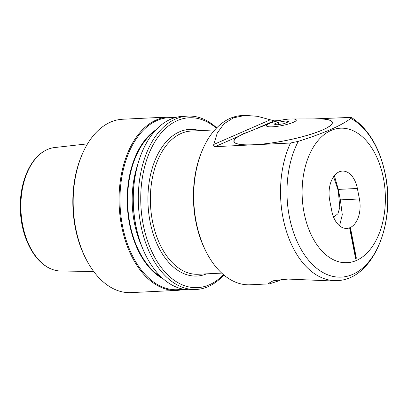 <?xml version="1.0" encoding="UTF-8"?>
<svg xmlns="http://www.w3.org/2000/svg" width="408" height="408" viewBox="0 0 408 408"><rect width="100%" height="100%" fill="white"/><g stroke="black" fill="none" stroke-linecap="round" stroke-linejoin="round"><path stroke-width="0.61" d="M291.95 118.947L317.847 118.907A49.965 8.976 169 0 1 332.178 122.359A49.965 8.976 169 0 1 322.407 129.994A49.965 8.976 169 0 1 268.439 143.371A49.965 8.976 169 0 1 234.085 141.423A49.965 8.976 169 0 1 243.856 133.788A49.965 8.976 169 0 1 246.08 132.86L270.106 123.191A15.208 2.734 169 0 1 291.95 118.947A15.208 2.734 169 0 1 293.337 122.318A15.208 2.734 169 0 1 272.427 126.806A15.208 2.734 169 0 1 269.433 123.476A15.208 2.734 169 0 1 270.106 123.191M249.533 131.468L243.653 133.61L238.323 136.486A50.179 9.017 -11 0 0 233.871 141.469A50.179 9.017 -11 0 0 268.372 143.422A50.179 9.017 -11 0 0 322.575 129.989A50.179 9.017 -11 0 0 332.392 122.318A50.179 9.017 -11 0 0 314.609 118.912M313.976 118.912L351.283 117.371C368.5 128.698 379.858 147.788 385.361 174.629C395.857 223.854 372.932 279.832 336.988 280.597L330.602 280.908L288.002 279.067L273.141 280.78L268.342 283.514L269.443 283.861L277.69 281.219L281.831 279.301M269.443 283.861L250.165 284.789A84.721 52.275 -92.8 0 1 207.672 254.663L207.091 253.613A82.982 51.204 -92.8 0 1 195.83 221.564A82.982 51.204 -92.8 0 1 202.123 150.731L202.597 149.624A84.721 52.275 -92.8 0 1 241.99 115.546L245.244 115.388L257.387 116.3L274.181 120.834L278.975 120.605M207.672 254.663A84.721 52.275 -92.8 0 1 196.171 221.947A84.721 52.275 -92.8 0 1 202.597 149.624M351.283 117.371L350.768 118.442C341.068 125.725 323.58 133.36 298.304 141.341L290.501 143.024L214.985 146.671C213.858 146.457 213.44 145.727 213.736 144.478L217.265 133.054L223.859 123.899L233.371 117.851L245.244 115.388M304.077 212.762A67.346 41.555 -92.8 0 1 331.107 130.422A67.346 41.555 -92.8 0 1 383.413 178.138A67.346 41.555 -92.8 0 1 356.388 260.483A67.346 41.555 -92.8 0 1 304.077 212.762M93.718 271.504L60.568 270.994A61.843 38.158 -92.8 0 1 51.887 269.26A61.843 38.158 -92.8 0 1 20.971 211.038A61.843 38.158 -92.8 0 1 46.135 150.108A61.843 38.158 -92.8 0 1 47.476 149.481A61.843 38.158 -92.8 0 1 54.606 147.548L87.552 143.846M147.599 258.851L147.385 258.453A86.134 53.147 -92.8 0 1 135.696 225.191A86.134 53.147 -92.8 0 1 142.224 151.664L142.402 151.251A86.787 53.55 87.2 0 0 135.823 225.333A86.787 53.55 87.2 0 0 147.599 258.851A86.787 53.55 87.2 0 0 191.128 289.711L196.136 289.466A86.787 53.55 87.2 0 0 208.238 286.584A86.787 53.55 87.2 0 0 223.808 274.966M156.106 129.734A79.387 48.986 87.2 0 0 127.352 205.902A79.387 48.986 87.2 0 0 163.312 278.945M174.384 117.825A86.134 53.147 87.2 0 0 157.049 120.513A86.134 53.147 87.2 0 0 122.487 225.828A86.134 53.147 87.2 0 0 182.656 289.032M183.972 289.282A86.787 53.55 -92.8 0 1 176.894 290.394A86.787 53.55 -92.8 0 1 121.589 226.022A86.787 53.55 -92.8 0 1 156.417 119.906A86.787 53.55 -92.8 0 1 168.519 117.03A86.787 53.55 -92.8 0 1 175.675 117.453M216.357 128.214A85.048 52.479 87.2 0 0 158.931 135.813A85.048 52.479 87.2 0 0 143.218 224.579A85.048 52.479 87.2 0 0 223.431 274.65M216.699 127.862A86.787 53.55 87.2 0 0 187.762 116.096A86.787 53.55 87.2 0 0 175.659 118.978A86.787 53.55 87.2 0 0 140.831 225.094A86.787 53.55 87.2 0 0 196.136 289.466M176.894 290.394L131.009 292.613A86.787 53.55 -92.8 0 1 87.48 261.752L86.787 260.493A84.701 52.265 -92.8 0 1 75.296 227.781A84.701 52.265 -92.8 0 1 81.717 155.479L82.283 154.153A86.787 53.55 -92.8 0 1 110.532 122.125A86.787 53.55 -92.8 0 1 122.635 119.243L168.519 117.03M87.48 261.752A86.787 53.55 -92.8 0 1 75.704 228.235A86.787 53.55 -92.8 0 1 82.283 154.153M187.762 116.096L182.753 116.341A86.787 53.55 87.2 0 0 170.651 119.218A86.787 53.55 87.2 0 0 142.402 151.251M329.74 200.537A23.46 14.479 -92.8 0 1 342.429 171.074A23.46 14.479 -92.8 0 1 357.382 188.476L359.417 198.966A23.46 14.479 -92.8 0 1 350.385 227.475L349.62 227.812A23.46 14.479 -92.8 0 1 346.734 228.429A23.46 14.479 -92.8 0 1 331.78 211.028L329.74 200.537M339.573 225.823L342.292 214.751L340.354 199.884L338.314 189.399L334.366 175.685M349.62 227.812L355.592 258.55A65.173 40.213 87.2 0 0 356.363 258.213L350.385 227.475M288.721 121.681L285.814 120.962L278.475 122.181L274.043 124.114L276.95 124.833L284.289 123.619L288.721 121.681M286.171 122.798L285.814 120.962M278.929 124.506L278.475 122.181M355.572 258.427A65.173 40.213 87.2 0 0 356.021 258.228L350.044 227.491M356.021 258.228L356.363 258.213M333.56 176.766L338.303 190.745L339.777 207.458L337.931 213.71L333.637 217.296M350.768 118.442A81.462 50.266 -92.8 0 1 385.32 174.818A81.462 50.266 -92.8 0 1 352.629 274.426A81.462 50.266 -92.8 0 1 289.354 216.704A81.462 50.266 -92.8 0 1 298.304 141.341M336.988 280.597A84.721 52.275 -92.8 0 1 282.999 217.755A84.721 52.275 -92.8 0 1 290.501 143.024M221.707 273.115L198.14 274.252A71.686 44.232 -92.8 0 1 151.19 213.001A71.686 44.232 -92.8 0 1 181.223 133.426A71.686 44.232 -92.8 0 1 191.219 131.044L214.792 129.907M206.56 273.85A73.425 45.308 -92.8 0 1 149.981 221.151A73.425 45.308 -92.8 0 1 179.53 131.815A73.425 45.308 -92.8 0 1 199.645 130.642M141.52 245.738A75.49 46.578 -92.8 0 1 137.618 164.888M338.314 189.399L357.382 188.476M340.354 199.884L359.417 198.966M214.985 146.671L238.323 136.486M213.736 144.478L270.045 119.901M253.149 130.014L274.181 120.834M161.425 277.226A78.749 48.593 -92.8 0 1 127.75 205.882A78.749 48.593 -92.8 0 1 154.392 131.626M332.178 122.359L332.336 123.18M51.887 269.26C34.456 262.818 21.445 237.757 20.395 210.921C18.947 184.202 29.468 158.177 46.135 150.108M234.085 141.423L234.243 142.249"/></g></svg>
